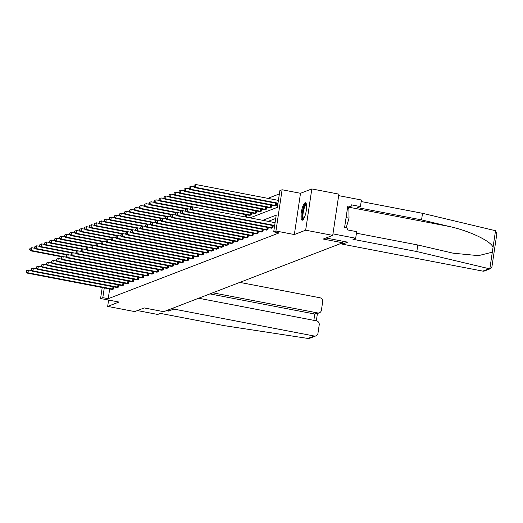 <?xml version="1.0" encoding="UTF-8"?>
<svg xmlns="http://www.w3.org/2000/svg" width="523" height="523" viewBox="0 0 523 523"><rect width="100%" height="100%" fill="white"/><g stroke="black" fill="none" stroke-linecap="round" stroke-linejoin="round"><path stroke-width="0.78" d="M305.105 202.767A8.898 2.288 -79.1 0 0 301.425 211.73A8.898 2.288 -79.1 0 0 302.124 220.203A8.898 2.288 -79.1 0 0 302.503 220.163A8.898 2.288 -79.1 0 0 306.177 211.2A8.898 2.288 -79.1 0 0 305.478 202.728A8.898 2.288 -79.1 0 0 305.105 202.767M250.033 217.869L277.373 207.343L279.87 190.62L282.106 189.757L275.941 231.016L273.706 231.872L276.209 215.149L262.788 220.314M300.509 193.294L294.344 234.546L305.661 230.192L332.726 235.383L338.891 194.131L311.826 188.934L300.509 193.294L282.106 189.757M279.38 193.928L267.887 198.354M305.661 230.192L311.826 188.934M108.614 300.058L107.666 306.4L118.989 302.046L100.579 298.515L102.227 287.506M332.726 235.383L323.227 239.044L342.715 242.783L163.719 311.682L144.237 307.936L134.731 311.597L107.666 306.4M342.715 242.783L342.938 241.26M245.882 217.071L246.425 216.862L246.725 214.835M249.53 215.371L251.393 214.946L251.7 212.92M254.505 213.456L256.368 213.031L256.675 211.004M259.48 211.54L261.343 211.122L261.644 209.089M264.448 209.631L266.318 209.207L266.619 207.173M269.423 207.716L271.293 207.291L271.594 205.264M274.398 205.801L276.262 205.376L276.569 203.349M109.686 288.938L108.228 298.692L279.119 232.912L273.706 231.872M275.713 218.464L268.201 221.353M111.902 289.363L113.772 288.938L114.073 286.911M116.877 287.447L118.747 287.029L119.048 284.996M121.852 285.532L123.716 285.113L124.023 283.08M126.828 283.623L128.691 283.198L128.998 281.165M131.803 281.707L133.666 281.282L133.966 279.256M136.771 279.792L138.641 279.367L138.941 277.34M141.746 277.876L143.616 277.452L143.917 275.425M146.721 275.961L148.591 275.536L148.892 273.509M151.696 274.045L153.559 273.627L153.867 271.594M156.671 272.137L158.534 271.712L158.842 269.678M161.64 270.221L163.509 269.796L163.81 267.763M166.615 268.306L168.484 267.881L168.785 265.854M171.59 266.39L173.459 265.965L173.76 263.938M176.565 264.475L178.428 264.05L178.735 262.023M181.54 262.559L183.403 262.134L183.71 260.108M186.508 260.644L188.378 260.225L188.679 258.192M191.483 258.735L193.353 258.31L193.654 256.277M196.458 256.819L198.328 256.394L198.629 254.368M201.433 254.904L203.297 254.479L203.604 252.452M206.408 252.988L208.272 252.563L208.579 250.537M211.377 251.073L213.247 250.648L213.547 248.621M216.352 249.157L218.222 248.739L218.522 246.706M221.327 247.242L223.197 246.823L223.498 244.79M226.302 245.333L228.165 244.908L228.473 242.875M231.277 243.417L233.14 242.992L233.448 240.966M236.246 241.502L238.115 241.077L238.416 239.05M241.221 239.586L243.09 239.161L243.391 237.135M246.196 237.671L248.065 237.246L248.366 235.219M251.171 235.755L253.034 235.337L253.341 233.304M256.146 233.846L258.009 233.421L258.316 231.388M261.121 231.931L262.984 231.506L263.285 229.473M266.089 230.015L267.959 229.59L268.26 227.564M271.064 228.1L272.934 227.675L273.235 225.648M294.344 234.546L275.941 231.016M108.228 298.692L102.815 297.652L100.579 298.515M104.273 287.898L102.815 297.652M31.687 270.639L28.405 270.012L27.994 272.797L113.256 289.141M26.47 271.783L26.634 270.672L26.15 271.908L27.994 272.797L27.196 273.104L112.373 289.481M28.405 270.012L26.634 270.672M26.15 271.908L27.196 273.104M35.021 248.34L31.74 247.712L31.321 250.497L30.524 250.805L62.387 256.924M63.205 256.616L31.321 250.497L29.804 249.484L29.968 248.373L29.804 249.484M30.524 250.805L29.484 249.608M29.968 248.373L31.74 247.712M303.536 219.163A7.701 1.981 100.9 0 1 302.301 214.365A7.701 1.981 100.9 0 1 304.569 205.526A7.701 1.981 100.9 0 1 306.406 204.218M306.491 204.722A7.132 1.837 -79.1 0 0 305.118 206.082A7.132 1.837 -79.1 0 0 303.072 213.639A7.132 1.837 -79.1 0 0 303.804 218.719M305.916 203.009A8.839 2.275 -79.1 0 0 304.549 204.624A8.839 2.275 -79.1 0 0 302.091 213.384A8.839 2.275 -79.1 0 0 302.634 220.098M347.488 208.134L348.874 208.396L349.031 218.156L346.18 227.812M346.076 217.594L349.031 218.156M166.373 310.655L168.569 311.08L173.799 309.067L314.212 336.014A3.426 3.262 68.9 0 0 317.958 333.295L319.226 324.816A3.426 3.262 68.9 0 0 316.48 320.847L198.642 298.234M173.799 309.067L174.002 307.72M315.944 335.864L309.812 338.224L307.916 338.44L224.308 325.659L160.437 313.401L157.691 314.454L137.418 310.564M319.39 312.78L316.389 313.937L314.794 314.035L317.664 312.931A3.426 3.262 68.9 0 0 321.41 310.211L322.678 301.738A3.426 3.262 68.9 0 0 319.926 297.77L239.802 282.394M317.664 312.931L212.763 292.802M168.569 311.08L168.772 309.734M313.852 320.344L314.794 314.035L209.893 293.906M490.672 268.606L484.54 270.966A3.426 3.262 -111.1 0 1 482.807 271.117L489.103 268.698L490.672 268.606L491.875 267.109L496.85 233.807L495.529 230.721L422.532 213.312L421.551 219.889L357.68 207.631L360.419 206.578L351.325 204.833L351.057 206.618L347.808 205.99L344.592 227.512L347.841 228.133L347.573 229.917L356.673 231.663L355.686 238.24L332.955 233.879L338.669 195.635L361.4 199.995L360.419 206.578M356.438 233.199L417.805 244.98L453.16 253.197L478.473 255.649L492.32 252.171L493.045 247.314C491.234 241.266 469.634 230.931 449.636 226.551L421.551 219.889M417.805 244.98L416.818 251.556L352.947 239.299L355.686 238.24M489.103 268.698L416.818 251.556M422.532 213.312L361.171 201.538M342.598 242.829L342.395 244.169L482.807 271.117M325.94 237.998L347.625 242.156L342.395 244.169M347.514 207.977L351.057 206.618M36.662 268.724L33.38 268.096L32.962 270.888L118.231 287.225M31.445 269.868L31.609 268.757L31.125 269.992L32.962 270.888L32.165 271.189L117.348 287.565M33.38 268.096L31.609 268.757M31.125 269.992L32.165 271.189M41.637 266.815L38.356 266.181L37.937 268.972L123.206 285.31M36.414 267.959L36.584 266.841L36.1 268.077L37.937 268.972L37.14 269.28L122.323 285.65M38.356 266.181L36.584 266.841M36.1 268.077L37.14 269.28M39.996 246.425L36.715 245.797L36.296 248.582L35.499 248.889L67.362 255.008M71.481 255.329L36.296 248.582L34.773 247.569L34.943 246.457L34.773 247.569M35.499 248.889L34.459 247.693M34.943 246.457L36.715 245.797M44.971 244.516L41.69 243.881L41.271 246.673L40.474 246.98L72.337 253.093M76.45 253.413L41.271 246.673L39.748 245.653L39.918 244.542L39.748 245.653M40.474 246.98L39.428 245.777M39.918 244.542L41.69 243.881M46.612 264.899L43.331 264.265L42.912 267.057L128.174 283.394M41.389 266.044L41.559 264.926L41.069 266.161L42.912 267.057L42.115 267.364L127.298 283.734M43.331 264.265L41.559 264.926M41.069 266.161L42.115 267.364M51.581 262.984L48.299 262.356L47.887 265.141L133.149 281.479M46.364 264.128L46.527 263.01L46.044 264.252L47.887 265.141L47.09 265.449L132.267 281.819M48.299 262.356L46.527 263.01M46.044 264.252L47.09 265.449M56.556 261.069L53.274 260.441L52.862 263.226L138.124 279.563M51.339 262.213L51.502 261.095L51.019 262.337L52.862 263.226L52.065 263.533L137.242 279.903M53.274 260.441L51.502 261.095M51.019 262.337L52.065 263.533M49.94 242.6L46.658 241.966L46.246 244.757L45.449 245.065L77.306 251.177M78.123 250.877L46.246 244.757L44.723 243.744L44.886 242.626L44.723 243.744M45.449 245.065L44.403 243.862M44.886 242.626L46.658 241.966M54.915 240.685L51.633 240.057L51.221 242.842L50.424 243.149L82.281 249.262M83.098 248.961L51.221 242.842L49.698 241.829L49.862 240.711L49.698 241.829M50.424 243.149L49.378 241.953M49.862 240.711L51.633 240.057M59.89 238.769L56.608 238.142L56.19 240.926L55.392 241.234L87.256 247.346M88.073 247.046L56.19 240.926L54.673 239.913L54.837 238.795L54.673 239.913M55.392 241.234L54.353 240.037M54.837 238.795L56.608 238.142M61.531 259.153L58.249 258.525L57.831 261.31L143.099 277.654M56.314 260.297L56.477 259.186L55.994 260.421L57.831 261.31L57.033 261.618L142.217 277.994M58.249 258.525L56.477 259.186M55.994 260.421L57.033 261.618M64.865 236.854L61.583 236.226L61.165 239.011L60.367 239.318L92.231 245.431M96.35 245.751L61.165 239.011L59.642 237.998L59.812 236.886L59.642 237.998M60.367 239.318L59.328 238.122M59.812 236.886L61.583 236.226M66.506 257.238L63.224 256.61L62.806 259.395L148.074 275.739M61.283 258.382L61.453 257.27L60.969 258.506L62.806 259.395L62.008 259.702L147.192 276.079M63.224 256.61L61.453 257.27M60.969 258.506L62.008 259.702M69.84 234.938L66.558 234.311L66.14 237.096L65.342 237.403L97.206 243.522M98.017 243.215L66.14 237.096L64.617 236.082L64.787 234.971L64.617 236.082M65.342 237.403L64.296 236.206M64.787 234.971L66.558 234.311M66.428 255.355L65.937 256.59L66.428 255.355L68.199 254.694L67.781 257.486L153.043 273.823M66.258 256.466L67.781 257.486L66.983 257.793L152.167 274.163M65.937 256.59L66.983 257.793M74.809 233.023L71.527 232.395L71.115 235.187L70.317 235.487L102.175 241.606M106.293 241.927L71.115 235.187L69.592 234.167L69.755 233.055L69.592 234.167M70.317 235.487L69.271 234.291M69.755 233.055L71.527 232.395M71.396 253.439L71.233 254.557L71.396 253.439L73.168 252.779L72.756 255.57L158.018 271.908M71.233 254.557L72.756 255.57L71.958 255.878L157.135 272.248M70.912 254.675L71.958 255.878M79.784 231.114L76.502 230.48L76.09 233.271L75.292 233.578L107.15 239.691M107.967 239.39L76.09 233.271L74.567 232.258L74.73 231.14L74.567 232.258M75.292 233.578L74.246 232.375M74.73 231.14L76.502 230.48M81.425 251.498L78.143 250.87L77.731 253.655L162.993 269.992M76.208 252.642L76.371 251.524L75.887 252.766L77.731 253.655L76.933 253.962L162.11 270.332M78.143 250.87L76.371 251.524M75.887 252.766L76.933 253.962M84.759 229.198L81.477 228.564L81.058 231.356L80.261 231.663L112.125 237.775M112.942 237.475L81.058 231.356L79.542 230.342L79.705 229.224L79.542 230.342M80.261 231.663L79.221 230.46M79.705 229.224L81.477 228.564M86.4 249.582L83.118 248.955L82.699 251.74L167.968 268.077M81.183 250.726L81.346 249.608L80.862 250.85L82.699 251.74L81.902 252.047L167.085 268.417M83.118 248.955L81.346 249.608M80.862 250.85L81.902 252.047M89.734 227.283L86.452 226.655L86.034 229.44L85.236 229.747L117.1 235.86M117.917 235.559L86.034 229.44L84.51 228.427L84.68 227.309L84.51 228.427M85.236 229.747L84.196 228.551M84.68 227.309L86.452 226.655M91.375 247.667L88.093 247.039L87.674 249.824L172.943 266.168M86.151 248.811L86.321 247.699L85.837 248.935L87.674 249.824L86.877 250.131L172.06 266.501M88.093 247.039L86.321 247.699M85.837 248.935L86.877 250.131M94.709 225.367L91.427 224.74L91.009 227.525L90.211 227.832L122.075 233.944M122.885 233.644L91.009 227.525L89.485 226.511L89.655 225.393L89.485 226.511M90.211 227.832L89.165 226.636M89.655 225.393L91.427 224.74M91.296 245.784L90.806 247.019L91.296 245.784L93.068 245.124L92.649 247.909L177.912 264.252M91.126 246.895L92.649 247.909L91.852 248.216L177.036 264.592M90.806 247.019L91.852 248.216M99.677 223.452L96.395 222.824L95.984 225.609L95.186 225.916L127.043 232.035M131.162 232.349L95.984 225.609L94.46 224.596L94.624 223.484L94.46 224.596M95.186 225.916L94.14 224.72M94.624 223.484L96.395 222.824M101.318 243.836L98.036 243.208L97.624 246L182.887 262.337M96.101 244.98L96.271 243.868L95.781 245.104L97.624 246L96.827 246.3L182.004 262.677M98.036 243.208L96.271 243.868M95.781 245.104L96.827 246.3M104.652 221.536L101.37 220.909L100.959 223.694L100.161 224.001L132.018 230.12M132.835 229.813L100.959 223.694L99.435 222.68L99.599 221.569L99.435 222.68M100.161 224.001L99.115 222.805M99.599 221.569L101.37 220.909M101.24 241.953L101.076 243.071L101.24 241.953L103.011 241.293L102.6 244.084L187.862 260.421M101.076 243.071L102.6 244.084L101.802 244.391L186.979 260.761M100.756 243.188L101.802 244.391M109.627 219.621L106.346 218.993L105.927 221.785L105.13 222.085L136.993 228.205M137.811 227.897L105.927 221.785L104.41 220.765L104.574 219.653L104.41 220.765M105.13 222.085L104.09 220.889M104.574 219.653L106.346 218.993M111.268 240.011L107.986 239.377L107.568 242.169L192.837 258.506M106.051 241.155L106.215 240.037L105.731 241.273L107.568 242.169L106.77 242.476L191.954 258.846M107.986 239.377L106.215 240.037M105.731 241.273L106.77 242.476M114.602 217.712L111.321 217.078L110.902 219.869L110.105 220.176L141.968 226.289M142.786 225.988L110.902 219.869L109.379 218.856L109.549 217.738L109.379 218.856M110.105 220.176L109.065 218.974M109.549 217.738L111.321 217.078M116.243 238.096L112.961 237.468L112.543 240.253L197.812 256.59M111.02 239.24L111.19 238.122L110.706 239.364L112.543 240.253L111.745 240.56L196.929 256.93M112.961 237.468L111.19 238.122M110.706 239.364L111.745 240.56M119.577 215.796L116.296 215.162L115.877 217.954L115.08 218.261L146.943 224.374M147.761 224.073L115.877 217.954L114.354 216.94L114.524 215.822L114.354 216.94M115.08 218.261L114.034 217.058M114.524 215.822L116.296 215.162M121.218 236.18L117.937 235.553L117.518 238.338L202.78 254.675M115.995 237.324L116.165 236.206L115.675 237.449L117.518 238.338L116.721 238.645L201.904 255.015M117.937 235.553L116.165 236.206M115.675 237.449L116.721 238.645M124.546 213.881L121.264 213.253L120.852 216.038L120.055 216.345L151.918 222.458M152.729 222.157L120.852 216.038L119.329 215.025L119.499 213.907L119.329 215.025M120.055 216.345L119.009 215.149M119.499 213.907L121.264 213.253M126.187 234.265L122.905 233.637L122.493 236.422L207.755 252.766M120.97 235.409L121.14 234.297L120.65 235.533L122.493 236.422L121.696 236.729L206.873 253.099M122.905 233.637L121.14 234.297M120.65 235.533L121.696 236.729M129.521 211.965L126.239 211.338L125.827 214.123L125.03 214.43L156.887 220.543M161.006 220.863L125.827 214.123L124.304 213.109L124.467 211.992L124.304 213.109M125.03 214.43L123.984 213.234M124.467 211.992L126.239 211.338M126.108 232.382L125.625 233.618L126.108 232.382L127.88 231.722L127.468 234.507L212.73 250.85M125.945 233.493L127.468 234.507L126.671 234.814L211.848 251.19M125.625 233.618L126.671 234.814M134.496 210.05L131.214 209.422L130.796 212.207L129.998 212.515L161.862 218.634M165.981 218.947L130.796 212.207L129.279 211.194L129.443 210.083L129.279 211.194M129.998 212.515L128.959 211.318M129.443 210.083L131.214 209.422M136.137 230.434L132.855 229.806L132.437 232.598L217.705 248.935M130.92 231.578L131.083 230.466L130.6 231.702L132.437 232.598L131.639 232.898L216.823 249.275M132.855 229.806L131.083 230.466M130.6 231.702L131.639 232.898M139.471 208.134L136.189 207.507L135.771 210.292L134.973 210.599L166.837 216.718M167.654 216.411L135.771 210.292L134.248 209.278L134.418 208.167L134.248 209.278M134.973 210.599L133.934 209.403M134.418 208.167L136.189 207.507M141.112 228.525L137.83 227.891L137.412 230.682L222.68 247.019M135.888 229.669L136.058 228.551L135.575 229.787L137.412 230.682L136.614 230.989L221.798 247.359M137.83 227.891L136.058 228.551M135.575 229.787L136.614 230.989M144.446 206.225L141.164 205.591L140.746 208.383L139.948 208.69L171.812 214.803M172.629 214.495L140.746 208.383L139.223 207.363L139.393 206.252L139.223 207.363M139.948 208.69L138.902 207.487M139.393 206.252L141.164 205.591M146.087 226.609L142.805 225.975L142.387 228.767L227.649 245.104M140.864 227.753L141.033 226.636L140.543 227.871L142.387 228.767L141.589 229.074L226.773 245.444M142.805 225.975L141.033 226.636M140.543 227.871L141.589 229.074M149.415 204.31L146.133 203.676L145.721 206.467L144.923 206.775L176.787 212.887M177.598 212.586L145.721 206.467L144.198 205.454L144.368 204.336L144.198 205.454M144.923 206.775L143.877 205.572M144.368 204.336L146.133 203.676M151.055 224.694L147.78 224.066L147.362 226.851L232.624 243.188M145.839 225.838L146.009 224.72L145.518 225.962L147.362 226.851L146.564 227.159L231.741 243.528M147.78 224.066L146.009 224.72M145.518 225.962L146.564 227.159M154.39 202.394L151.108 201.767L150.696 204.552L149.898 204.859L181.756 210.972M182.573 210.671L150.696 204.552L149.173 203.539L149.336 202.421L149.173 203.539M149.898 204.859L148.852 203.663M149.336 202.421L151.108 201.767M156.031 222.778L152.749 222.151L152.337 224.936L237.599 241.273M150.814 223.922L150.977 222.805L150.493 224.047L152.337 224.936L151.539 225.243L236.716 241.613M152.749 222.151L150.977 222.805M150.493 224.047L151.539 225.243M159.365 200.479L156.083 199.851L155.664 202.636L154.867 202.944L186.731 209.056M190.849 209.377L155.664 202.636L154.148 201.623L154.311 200.505L154.148 201.623M154.867 202.944L153.827 201.747M154.311 200.505L156.083 199.851M155.952 220.896L155.468 222.131L155.952 220.896L157.724 220.235L157.305 223.02L242.574 239.364M155.789 222.007L157.305 223.02L156.508 223.328L241.691 239.704M155.468 222.131L156.508 223.328M164.34 198.563L161.058 197.936L160.639 200.721L159.842 201.028L191.706 207.141M275.085 222.674L160.639 200.721L159.116 199.708L159.286 198.59L159.116 199.708M159.842 201.028L158.802 199.832M159.286 198.59L161.058 197.936M160.927 218.98L160.443 220.216L160.927 218.98L162.699 218.32L162.28 221.105L247.549 237.449M160.757 220.091L162.28 221.105L161.483 221.412L246.666 237.788M160.443 220.216L161.483 221.412M169.315 196.648L166.033 196.02L165.614 198.805L164.817 199.113L250.001 215.489M250.877 215.149L165.614 198.805L164.091 197.792L164.261 196.681L164.091 197.792M164.817 199.113L163.771 197.916M164.261 196.681L166.033 196.02M170.956 217.038L167.674 216.404L167.255 219.196L252.517 235.533M165.732 218.176L165.902 217.065L165.412 218.3L167.255 219.196L166.458 219.503L251.641 235.873M167.674 216.404L165.902 217.065M165.412 218.3L166.458 219.503M174.283 194.733L171.008 194.105L170.59 196.896L169.792 197.197L254.969 213.574M255.852 213.234L170.59 196.896L169.066 195.877L169.236 194.765L169.066 195.877M169.792 197.197L168.746 196.001M169.236 194.765L171.008 194.105M175.924 215.123L172.649 214.489L172.23 217.28L257.493 233.618M170.707 216.267L170.877 215.149L170.387 216.385L172.23 217.28L171.433 217.588L256.616 233.958M172.649 214.489L170.877 215.149M170.387 216.385L171.433 217.588M179.258 192.824L175.976 192.189L175.565 194.981L174.767 195.288L259.944 211.658M260.827 211.318L175.565 194.981L174.041 193.968L174.205 192.85L174.041 193.968M174.767 195.288L173.721 194.085M174.205 192.85L175.976 192.189M180.899 213.207L177.617 212.58L177.205 215.365L262.468 231.702M175.682 214.352L175.846 213.234L175.362 214.476L177.205 215.365L176.408 215.672L261.585 232.042M177.617 212.58L175.846 213.234M175.362 214.476L176.408 215.672M184.233 190.908L180.951 190.274L180.533 193.065L179.735 193.373L264.919 209.743M265.802 209.403L180.533 193.065L179.016 192.052L179.18 190.934L179.016 192.052M179.735 193.373L178.696 192.17M179.18 190.934L180.951 190.274M185.874 211.292L182.592 210.664L182.174 213.449L267.443 229.787M180.657 212.436L180.821 211.318L180.337 212.56L182.174 213.449L181.376 213.757L266.56 230.127M182.592 210.664L180.821 211.318M180.337 212.56L181.376 213.757M189.208 188.993L185.927 188.365L185.508 191.15L184.711 191.457L269.894 207.827M270.777 207.487L185.508 191.15L183.985 190.137L184.155 189.019L183.985 190.137M184.711 191.457L183.671 190.261M184.155 189.019L185.927 188.365M185.796 209.409L185.312 210.645L185.796 209.409L187.567 208.749L187.149 211.534L272.418 227.878M185.626 210.521L187.149 211.534L186.351 211.841L271.535 228.211M185.312 210.645L186.351 211.841M194.183 187.077L190.902 186.45L190.483 189.234L189.686 189.542L274.869 205.912M275.745 205.572L190.483 189.234L188.96 188.221L189.13 187.103L188.96 188.221M189.686 189.542L188.64 188.345M189.13 187.103L190.902 186.45M190.771 207.494L190.287 208.729L190.771 207.494L192.542 206.833L192.124 209.618L274.667 225.459M190.601 208.605L192.124 209.618L191.326 209.926L274.601 225.91M190.287 208.729L191.326 209.926M278.413 200.374L195.877 184.534L195.458 187.319L194.661 187.626L277.929 203.61M278.001 203.159L195.458 187.319L193.935 186.306L194.105 185.194L193.935 186.306M194.661 187.626L193.615 186.43M194.105 185.194L195.877 184.534M112.648 289.049L113.001 286.702M113.079 289.114L113.426 286.787M307.916 338.44L314.212 336.014M489.842 268.77L492.32 252.171M493.045 247.314L495.529 230.721M349.299 207.291L449.636 226.551M117.623 287.134L117.976 284.793M118.054 287.199L118.401 284.872M122.598 285.218L122.951 282.878M123.023 285.283L123.376 282.956M127.573 283.303L127.919 280.962M127.998 283.374L128.344 281.041M132.548 281.387L132.894 279.047M132.973 281.459L133.319 279.132M137.516 279.472L137.869 277.131M137.948 279.544L138.294 277.216M142.491 277.563L142.844 275.216M142.923 277.628L143.269 275.301M147.466 275.647L147.819 273.3M147.891 275.713L148.244 273.385M152.441 273.732L152.788 271.391M152.866 273.797L153.213 271.47M157.416 271.816L157.763 269.476M157.841 271.888L158.188 269.554M162.385 269.901L162.738 267.56M162.816 269.973L163.163 267.639M167.36 267.985L167.713 265.645M167.791 268.057L168.138 265.73M172.335 266.07L172.688 263.729M172.76 266.142L173.113 263.814M177.31 264.161L177.657 261.814M177.735 264.226L178.082 261.899M182.285 262.245L182.632 259.905M182.71 262.311L183.057 259.983M187.254 260.33L187.607 257.989M187.685 260.395L188.032 258.068M192.229 258.414L192.582 256.074M192.66 258.486L193.007 256.152M197.204 256.499L197.557 254.158M197.629 256.571L197.982 254.237M202.179 254.583L202.525 252.243M202.604 254.655L202.95 252.328M207.154 252.674L207.5 250.327M207.579 252.74L207.925 250.412M212.122 250.759L212.475 248.412M212.554 250.824L212.9 248.497M217.097 248.843L217.45 246.503M217.529 248.909L217.875 246.581M222.072 246.928L222.425 244.587M222.497 246.993L222.85 244.666M227.047 245.012L227.394 242.672M227.472 245.084L227.819 242.75M232.022 243.097L232.369 240.757M232.447 243.169L232.794 240.841M236.997 241.181L237.344 238.841M237.422 241.253L237.769 238.926M241.966 239.273L242.319 236.926M242.397 239.338L242.744 237.011M246.078 214.711L245.725 217.038M245.653 214.626L245.3 216.96M246.941 237.357L247.294 235.01M247.366 237.422L247.719 235.095M251.047 212.796L250.7 215.123M250.622 212.711L250.275 215.058M251.916 235.442L252.263 233.101M252.341 235.507L252.694 233.18M256.022 210.88L255.675 213.207M255.597 210.802L255.25 213.142M256.891 233.526L257.238 231.186M257.316 233.598L257.662 231.264M260.997 208.965L260.65 211.292M260.572 208.886L260.225 211.227M261.866 231.611L262.213 229.27M262.291 231.682L262.638 229.349M265.972 207.049L265.625 209.383M265.547 206.971L265.194 209.311M266.835 229.695L267.188 227.355M267.266 229.767L267.613 227.44M270.947 205.134L270.594 207.468M270.522 205.055L270.169 207.396M271.81 227.78L272.163 225.439M272.235 227.851L272.588 225.524M275.922 203.225L275.569 205.552M275.49 203.14L275.144 205.48M317.428 313.539L316.337 320.821"/></g></svg>
